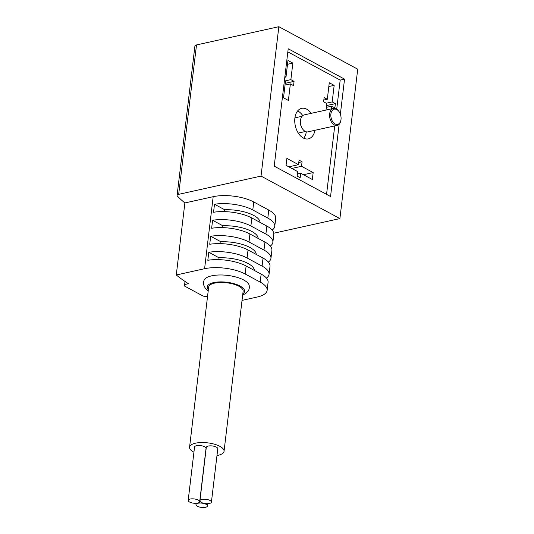 <?xml version="1.0" encoding="UTF-8"?>
<svg xmlns="http://www.w3.org/2000/svg" width="534" height="534" viewBox="0 0 534 534"><rect width="100%" height="100%" fill="white"/><g stroke="black" fill="none" stroke-linecap="round" stroke-linejoin="round"><path stroke-width="0.8" d="M331.36 108.883L331.681 106.166L334.871 107.888L335.379 103.616L332.188 101.901L334.164 85.36L329.278 82.73L327.309 99.271L324.111 97.548L323.604 101.82L326.801 103.536L326.02 110.064M287.833 51.885L340.185 80.087L336.714 109.19M334.725 125.917L326.561 194.356M314.973 130.289A15.626 9.952 -102.5 0 1 308.398 138.86A15.626 9.952 -102.5 0 1 303.299 138.012A15.626 9.952 -102.5 0 1 294.768 121.892A15.626 9.952 -102.5 0 1 301.643 108.349A15.626 9.952 -102.5 0 1 306.736 109.196A15.626 9.952 -102.5 0 1 311.222 113.342M286.05 165.346L297.698 171.614L297.158 176.153L300.161 177.769L300.702 173.236L312.343 179.504L313.171 172.569L301.53 166.294L302.07 161.762L299.067 160.147L298.519 164.679L286.878 158.404L286.05 165.346M284.402 80.701L285.483 81.281L283.514 97.822L288.393 100.452L290.369 83.911L293.56 85.634L294.067 81.362L290.876 79.646L292.846 63.105L287.966 60.475L285.99 77.016L284.909 76.429M207.519 296.617L203.247 296.136L184.464 286.017L184.764 284.522L188.449 283.708A179.404 66.623 6.8 0 1 176.28 274.983L184.871 202.953A179.404 66.623 6.8 0 1 177.435 196.158A4.632 1.722 6.8 0 1 177.101 195.404A4.632 1.722 6.8 0 1 178.69 194.329L261.033 176.093L339.904 218.58L273.788 233.218M177.101 195.404L194.917 46.004A4.632 1.722 6.8 0 1 196.505 44.936L278.848 26.7L357.72 69.186L339.904 218.58M278.848 26.7L261.033 176.093M339.17 124.182L330.546 196.505L274.209 166.154L288.206 48.774L344.543 79.119L340.365 114.183M184.871 202.953L213.186 196.686A28.936 10.747 6.8 0 1 253.75 201.972L268.769 210.069A28.936 10.747 6.8 0 1 275.718 218.319L274.763 226.323A28.936 10.747 -173.2 0 0 267.814 218.072L252.796 209.975A28.936 10.747 -173.2 0 0 214.501 204.255L224.767 209.782L224.547 211.631M176.28 274.983L204.595 268.715A28.936 10.747 6.8 0 1 245.159 274.002L260.185 282.099A28.936 10.747 6.8 0 1 267.133 290.349A28.936 10.747 6.8 0 1 257.174 297.037L242.042 300.388M208.2 290.943L205.416 288.493L203.461 284.562L203.381 282.466L204.162 279.963A22.902 8.504 6.8 0 1 227.537 275.397A22.902 8.504 6.8 0 1 249.184 285.33L249.351 287.939L248.791 289.962L245.947 293.333L242.676 295.055M270.284 246.081A28.936 10.747 -173.2 0 0 272.854 242.329A28.936 10.747 -173.2 0 0 265.905 234.079L266.86 226.076L251.841 217.979A28.936 10.747 6.8 0 0 213.547 212.258L214.501 204.255M222.638 227.638L222.858 225.789L212.592 220.262L211.638 228.265A28.936 10.747 6.8 0 1 249.932 233.985L264.951 242.082A28.936 10.747 6.8 0 1 271.899 250.333L270.945 258.336A28.936 10.747 -173.2 0 0 263.996 250.086L248.977 241.989A28.936 10.747 -173.2 0 0 210.683 236.268L220.949 241.795L220.729 243.644M266.466 278.094A28.936 10.747 -173.2 0 0 269.043 274.342A28.936 10.747 -173.2 0 0 262.087 266.092L263.042 258.089L248.023 249.992A28.936 10.747 6.8 0 0 209.728 244.272L210.683 236.268M218.82 259.651L219.04 257.802L208.774 252.275L207.819 260.278A28.936 10.747 6.8 0 1 246.114 265.999L261.139 274.096A28.936 10.747 6.8 0 1 268.088 282.346L267.133 290.349M262.087 266.092L247.068 257.995A28.936 10.747 -173.2 0 0 208.774 252.275M265.905 234.079L250.887 225.982A28.936 10.747 -173.2 0 0 212.592 220.262M272.193 230.074A28.936 10.747 -173.2 0 0 274.763 226.323M266.86 226.076A28.936 10.747 6.8 0 1 273.808 234.326L272.854 242.329M268.375 262.087A28.936 10.747 -173.2 0 0 270.945 258.336M263.042 258.089A28.936 10.747 6.8 0 1 269.997 266.339L269.043 274.342M260.051 222.404A26.039 9.672 -173.2 0 0 224.767 209.782M258.142 238.411A26.039 9.672 -173.2 0 0 222.858 225.789M256.233 254.418A26.039 9.672 -173.2 0 0 220.949 241.795M254.324 270.424A26.039 9.672 -173.2 0 0 219.04 257.802M216.978 455.522A17.362 6.448 -173.2 0 0 224.046 451.297L243.13 291.23A17.362 6.448 -173.2 0 0 238.965 286.277A17.362 6.448 -173.2 0 0 220.242 282.466A17.362 6.448 -173.2 0 0 208.654 287.118L189.57 447.185A17.362 6.448 -173.2 0 0 193.922 452.231M224.046 451.297A17.362 6.448 -173.2 0 0 219.874 446.344A17.362 6.448 -173.2 0 0 201.158 442.532A17.362 6.448 -173.2 0 0 189.57 447.185M199.676 501.76L206.037 448.4A5.787 2.149 -173.2 0 0 202.8 446.03A5.787 2.149 -173.2 0 0 196.532 445.696A5.787 2.149 -173.2 0 0 194.543 447.031L188.182 500.385A5.787 2.149 6.8 0 1 194.182 498.936A5.787 2.149 6.8 0 1 199.676 501.76A5.787 2.149 6.8 0 1 197.687 503.095A5.787 2.149 6.8 0 1 191.419 502.761A5.787 2.149 6.8 0 1 188.182 500.385M211.417 502.12L217.779 448.767A5.787 2.149 -173.2 0 0 214.548 446.397A5.787 2.149 -173.2 0 0 208.28 446.057A5.787 2.149 -173.2 0 0 206.291 447.399L199.93 500.752A5.787 2.149 6.8 0 1 205.93 499.303A5.787 2.149 6.8 0 1 211.417 502.12A5.787 2.149 6.8 0 1 209.428 503.462A5.787 2.149 6.8 0 1 203.16 503.128A5.787 2.149 6.8 0 1 199.93 500.752M205.49 507.3A5.787 2.149 6.8 0 1 199.222 506.966A5.787 2.149 6.8 0 1 195.985 504.59A5.787 2.149 6.8 0 1 201.986 503.141A5.787 2.149 6.8 0 1 207.479 505.965A5.787 2.149 6.8 0 1 205.49 507.3M185.011 281.458L184.464 286.017M185.124 281.531L184.764 284.522M340.185 80.087L344.543 79.119M303.686 138.206A15.626 9.952 77.5 0 0 306.329 131.811M302.745 115.611A15.626 9.952 77.5 0 0 297.645 110.932M339.003 111.579L338.683 111.132A8.678 5.527 77.5 0 0 333.403 108.429L304.247 114.883A8.678 5.527 77.5 0 0 300.609 119.569L300.502 120.103A7.79 4.96 77.5 0 0 302.404 128.681L302.725 129.128A8.678 5.527 77.5 0 0 305.168 131.364A8.678 5.527 77.5 0 0 307.998 131.838L337.161 125.377A8.678 5.527 77.5 0 0 340.799 120.691L340.906 120.157A7.79 4.96 77.5 0 0 339.003 111.579A7.79 4.96 77.5 0 0 331.234 112.434A7.79 4.96 77.5 0 0 335.092 123.935A7.79 4.96 77.5 0 0 340.906 120.157M300.609 119.569A8.678 5.527 77.5 0 0 302.725 129.128M333.403 108.429A8.678 5.527 77.5 0 0 329.591 115.951A8.678 5.527 77.5 0 0 334.331 124.903A8.678 5.527 77.5 0 0 337.161 125.377M288.814 166.828L298.519 164.679M298.786 162.49L302.07 161.762M291.818 168.45L301.53 166.294M303.459 174.718L313.171 172.569M297.418 173.964L300.702 173.236M323.818 100.038L327.309 99.271M328.824 86.541L334.164 85.36M326.214 103.222L332.188 101.901M326.554 105.572L335.379 103.616M326.341 107.347L331.681 106.166M284.809 77.276L285.99 77.016M287.512 64.287L292.846 63.105M284.902 80.968L290.876 79.646M285.243 83.317L294.067 81.362M285.029 85.093L290.369 83.911M178.69 194.329L196.505 44.936M204.595 268.715L213.186 196.686M245.159 274.002L246.114 265.999M247.068 257.995L248.023 249.992M248.977 241.989L249.932 233.985M250.887 225.982L251.841 217.979M252.796 209.975L253.75 201.972M260.185 282.099L261.139 274.096M263.996 250.086L264.951 242.082M267.814 218.072L268.769 210.069M208.333 289.788A18.81 6.982 6.8 0 1 226.723 282.239A18.81 6.982 6.8 0 1 242.816 293.9M207.479 505.965L207.753 503.669M195.985 504.59L196.145 503.295M298.286 133.079L305.428 131.498M294.915 117.86L302.064 116.278"/></g></svg>

